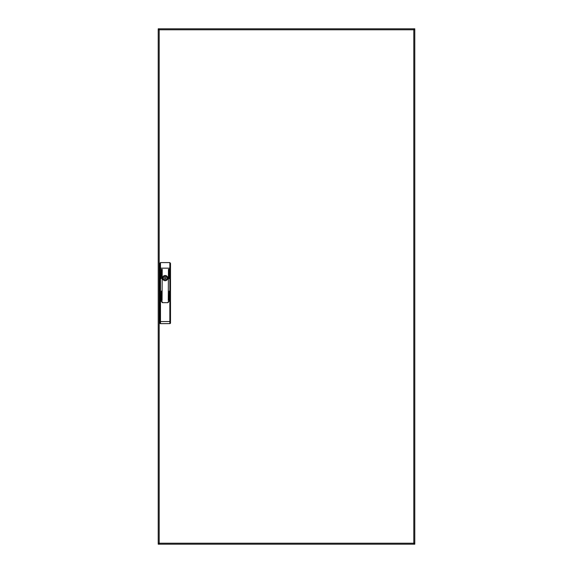 <?xml version="1.0" encoding="UTF-8"?>
<svg xmlns="http://www.w3.org/2000/svg" width="573" height="573" viewBox="0 0 573 573"><rect width="100%" height="100%" fill="white"/><g stroke="black" fill="none" stroke-linecap="round" stroke-linejoin="round"><path stroke-width="0.86" d="M159.194 543.541L158.864 544.192L158.22 544.192L158.22 543.218L413.806 543.218L413.806 544.192L414.78 544.192L414.78 543.218L413.806 543.218L413.806 29.782L414.78 29.782L414.78 28.808L414.136 28.808L414.136 29.782M413.806 543.541L414.136 544.192L414.136 543.218M158.864 543.218L158.864 544.192L413.806 544.192M413.806 29.459L414.136 28.808L158.22 28.808L158.22 29.782L159.194 29.782L159.194 28.808M159.194 29.459L158.864 28.808L158.864 29.782M413.806 28.808L413.806 29.782L159.194 29.782L159.194 544.192M158.22 29.782L158.22 543.218M414.78 543.218L414.78 29.782M162.553 278.098A2.614 2.614 0 0 0 165.167 280.713A2.614 2.614 0 0 0 167.789 278.098A2.614 2.614 0 0 0 165.167 275.484A2.614 2.614 0 0 0 162.553 278.098M168.433 301.362L167.789 302.659A0.645 0.645 0 0 0 168.433 302.007L168.433 301.298L169.852 301.298L169.852 262.592L170.496 263.401L170.496 322.964A0.645 0.645 0 0 1 169.859 323.609L160.49 323.666L160.483 321.568L169.852 321.51L169.852 301.298L170.496 301.298M159.838 323.022A0.645 0.645 0 0 0 160.49 323.666A0.645 0.645 0 0 1 159.838 323.022L159.838 263.401L160.483 262.592L160.483 301.298L161.901 301.298L161.901 302.007A0.645 0.645 0 0 0 162.553 302.659L161.901 301.362M169.243 291.063L169.078 300.431L169.243 291.063M168.433 269.253L168.269 300.431L168.433 269.253M169.243 269.253L169.078 278.621L169.243 269.253M161.421 291.063L161.257 300.431L161.421 291.063M161.421 269.253L161.257 278.621L161.421 269.253M162.231 269.253L162.066 300.431L162.231 269.253M169.852 262.592L160.483 262.592M159.838 301.298L160.483 301.298L160.483 321.568L159.838 321.568M159.838 305.989L159.838 318.917M162.553 302.659L167.789 302.659M170.496 322.964A0.645 0.645 0 0 1 169.859 323.609L169.852 321.51L170.496 321.51M164.68 278.098A0.487 0.487 0 0 0 165.167 278.585A0.487 0.487 0 0 0 165.654 278.098A0.487 0.487 0 0 0 165.167 277.611A0.487 0.487 0 0 0 164.68 278.098M162.825 278.098A2.342 2.342 0 0 0 162.882 278.614L163.656 278.714A1.633 1.633 0 0 0 166.679 278.714L167.452 278.614A2.342 2.342 0 0 0 167.452 277.583L166.679 277.482A1.633 1.633 0 0 0 163.656 277.482L162.882 277.583A2.342 2.342 0 0 0 162.825 278.098M162.596 278.098A2.571 2.571 0 0 0 165.167 280.67A2.571 2.571 0 0 0 167.739 278.098A2.571 2.571 0 0 0 165.167 275.527A2.571 2.571 0 0 0 162.596 278.098M383.358 28.808L380.286 28.808L383.358 28.808M192.714 28.808L189.642 28.808L192.714 28.808M190.336 544.192L192.714 544.192L190.336 544.192M380.981 544.192L383.358 544.192L380.981 544.192M170.496 268.157L159.838 268.157"/></g></svg>
